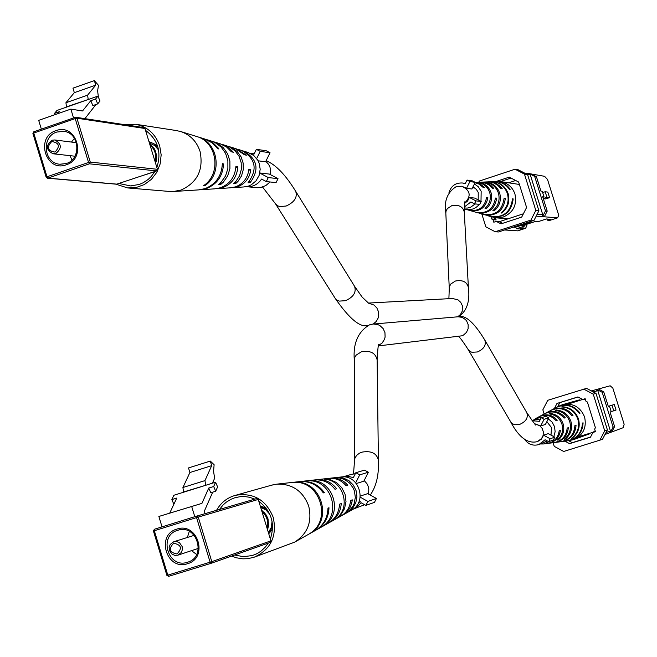 <?xml version="1.0" encoding="UTF-8"?>
<svg xmlns="http://www.w3.org/2000/svg" width="657" height="657" viewBox="0 0 657 657"><rect width="100%" height="100%" fill="white"/><g stroke="black" fill="none" stroke-linecap="round" stroke-linejoin="round"><path stroke-width="0.99" d="M372.782 324.106L369.472 324.87C358.04 331.686 352.981 343.381 354.287 359.946L354.936 357.047L356.225 355.067L361.358 351.824C370.285 350.247 375.541 352.924 377.126 359.839C377.8 348.226 378.407 343.159 378.949 344.629M51.763 141.518C46.409 147.267 47.476 150.798 54.974 152.087C60.337 146.33 59.27 142.807 51.763 141.518M55.861 153.467L53.036 153.763C45.998 149.968 45.604 145.46 51.854 140.253L54.761 139.966C61.733 143.809 62.095 148.31 55.861 153.467M155.495 163.002L156.538 156.924L155.734 151.857L154.543 149.04L149.5 143.374M155.085 161.638C156.678 154.986 154.995 149.459 150.018 145.074M147.283 174.121L153.639 171.953M157.976 147.373L153.952 143.711L148.991 141.69M158.567 149.919L154.658 145.493L149.402 143.045M151.808 172.906L154.617 171.945M55.073 114.63L54.539 113.382L56.987 110.45L97.942 96.111L95.635 99.002L90.781 100.693L82.527 110.967L70.849 109.111L38.697 120.354L41.366 129.158M74.463 138.34L71.473 142.068M69.938 155.652L72.015 159.98M143.415 127.672L144.959 128.493L157.425 169.301L156.629 170.927L116.815 184.132M157.581 146.084L155.068 144.483M155.61 163.355L156.653 159.511L156.719 155.52L154.543 149.04M54.539 113.382L59.36 111.69L57.676 113.718M90.781 100.693L92.859 105.588L97.704 103.896L100.012 100.989L97.942 96.111M95.955 104.512L84.909 118.654M88.284 99.494L66.497 106.853L65.93 102.747L87.595 95.15L95.741 85.139L94.362 80.614L98.493 85.344L97.606 90.814L98.427 97.261M73.535 117.931L70.849 109.111M97.704 103.896L95.635 99.002M65.93 102.747L74.331 92.653L95.741 85.139M74.331 92.653L72.96 88.137L94.362 80.614M87.595 95.15L88.186 99.256M176.273 130.538L180.971 131.614C190.374 134.948 196.73 141.534 200.032 151.356C203.752 169.646 197.412 182.556 181.012 190.062L173.349 191.532L169.26 191.433L128.394 188.001M124.288 124.633L135.654 124.272C147.529 126.768 155.553 133.995 159.717 145.953L161.162 154.88L160.177 163.889L156.842 172.257L151.422 179.336L144.351 184.551L136.196 187.491L127.614 187.935L115.846 184.149M145.517 130.332C157.959 139.719 161.745 152.095 156.859 167.461M154.871 171.526L151.356 176.372L148.154 179.46L143.267 182.72L139.251 184.453L130.62 185.923L119.5 183.615M226.55 145.788L229.958 147.16L235.214 151.011L239.082 156.358L241.193 162.706L241.333 169.424L239.501 175.887L235.871 181.463L233.481 183.755L235.682 183.607L238.006 181.357L241.53 175.887L243.287 169.563L243.123 162.993L241.053 156.801L237.267 151.578L232.126 147.825L227.872 146.232M196.246 136.369L196.772 136.533C217.237 142.126 221.664 173.9 203.613 185.644L204.976 185.561C222.805 173.9 218.387 142.487 198.151 136.96L197.199 136.672M211.184 141.009L215.11 142.594L221.163 147.078L225.565 153.319L227.88 160.694L227.889 168.471L225.581 175.879L221.187 182.186L218.338 184.724L220.629 184.576L223.413 182.079L227.683 175.879L229.925 168.611L229.893 160.998L227.609 153.779L223.29 147.677L217.36 143.283L212.581 141.477M241.341 150.387L241.702 150.502C255.737 158.633 257.856 169.391 248.042 182.777L250.161 182.63C259.63 169.539 257.528 159.051 243.854 151.167L242.589 150.814M233.317 187.639L244.002 186.941L248.428 186.103L251.229 184.855L255.984 180.913L259.104 175.476L260.197 169.26L259.104 163.051L257.774 160.209L253.766 155.504L248.075 152.481M236.397 148.884L246.375 155.208L244.47 154.781L235.116 148.449M221.434 144.236L228.644 147.587L233.366 152.252L231.387 151.808L226.542 146.979L220.087 143.776M205.386 139.218L209.468 140.77L213.369 143.16L218.255 148.047L218.929 148.991L217.746 148.728L212.112 142.799L204.458 138.923M174.212 191.474L198.48 189.898L204.992 188.658C215.907 184.231 221.688 175.904 222.345 163.692L223.52 163.938C222.846 175.994 217.122 184.206 206.339 188.575L199.547 189.824M200.615 189.758L214.782 188.838L220.547 187.738C229.909 183.993 235.025 176.905 235.896 166.484L237.859 166.886C236.963 177.053 231.954 183.96 222.813 187.606L216.293 188.707M217.787 188.641L230.476 187.82L235.518 186.859C243.377 183.763 247.837 177.866 248.896 169.178L250.785 169.572C249.701 178.006 245.34 183.73 237.703 186.736L231.905 187.697M204.738 184.789L204.976 185.561M220.194 183.163L220.629 184.576M235.239 182.145L235.682 183.607M249.693 181.086L250.161 182.63M222.337 164.34L223.52 163.938M235.83 167.576L237.859 166.886M248.781 170.245L250.785 169.572M173.694 543.24C168.233 548.841 169.317 552.422 176.955 553.982C182.424 548.381 181.332 544.801 173.694 543.24M177.792 555.19L174.828 555.37L172.044 554.196L169.383 550.443L169.136 547.33L170.188 544.456L173.793 541.738L176.749 541.582L179.509 542.781L182.137 546.534L182.383 549.622L181.324 552.496L177.792 555.19M267.588 529.994L268.639 524.713L267.916 519.063L265.395 513.955L261.511 510.078M267.112 528.433C268.746 521.798 267.029 516.197 261.979 511.631M268.746 533.763L272.622 526.15M267.506 510.054L260.328 506.202M268.376 532.564L271.341 527.341L272.064 521.28M269.855 514.341L265.921 509.939L260.689 507.401M173.867 504.248L171.847 499.599L173.891 495.255L215.586 482.197L213.681 486.509L208.745 488.052L201.937 503.369L158.871 516.459L162.033 526.881M189.306 531.373L187.376 537.483M191.532 550.648L196.615 554.492M258.258 499.443L198.25 517.084L196.615 516.131L256.731 498.564L258.258 499.443L270.914 540.859L270.134 542.46L211.037 563.328M269.23 533.205L272.589 529.008M265.839 507.746L260.681 506.292M268.524 526.15L268.031 518.923L266.299 515.137L263.95 512.205M171.847 499.599L176.758 498.063L169.744 513.076M208.745 488.052L210.774 492.775L215.71 491.231L217.598 486.903L215.586 482.197M212.696 492.175L204.327 511.212L205.066 513.659M205.748 485.277L183.582 491.97L182.909 487.519L204.968 480.604L211.694 465.657L210.297 461.066L214.116 464.729L213.574 471.365L214.625 478.255L212.441 483.182M194.792 516.698L191.614 506.251M215.71 491.231L213.681 486.509M182.909 487.519L189.906 472.523L211.694 465.657M189.906 472.523L188.51 467.932L210.297 461.066M204.968 480.604L205.649 485.055M271.62 485.178L277.016 484.119C292.406 483.766 302.967 491.075 308.7 506.038C312.346 521.757 307.632 533.804 294.55 542.181L254.982 556.922M216.572 510.3C220.875 502.654 227.166 497.661 235.444 495.329C253.454 492.405 266.06 499.78 273.255 517.47C277.188 536.293 270.799 549.556 254.087 557.251L247.705 558.696L242.786 558.836L236.29 557.777L231.625 556.06M219.537 509.43L223.043 505.019L226.189 502.227L230.927 499.304L234.804 497.76L240.224 496.659L244.806 496.569L249.373 497.234L254.867 499.115M258.833 501.316C271.481 511.146 275.316 523.703 270.339 538.995M268.245 543.125L265.477 546.936L261.248 550.952L257.347 553.465L252.419 555.51L243.509 556.709L234.623 555.001M326.332 478.969L324.139 479.191C343.044 479.495 351.676 507.557 336.195 518.496L340.737 514.916L344.514 508.732L346.009 501.546L345.048 494.212L341.73 487.609L336.466 482.517L329.88 479.544L326.332 478.969L326.488 479.487M295.822 482.181L294.467 482.328C320.115 480.932 332.105 519.991 310.096 533.344L311.287 532.671C333 519.424 321.158 480.867 295.822 482.181L295.88 482.361M311.369 480.53L309.094 480.768C331.424 480.226 341.755 513.856 322.965 526.035L324.969 524.894C343.258 512.903 333.181 480.119 311.369 480.53L311.5 480.957M340.745 477.508L338.634 477.721L344.539 479.454L349.614 483.084L353.285 488.2L354.46 491.157L355.322 497.423L354.148 503.591L352.834 506.424L348.916 511.195L352.842 507.968L355.798 502.712L356.923 496.708L356.078 490.631L353.359 485.121L349.064 480.801L343.677 478.124L340.745 477.508L340.942 478.14M342.88 515.006L351.355 510.234C367.698 502.441 359.149 474.329 341.27 476.974L340.786 477.023M329.748 478.28L331.046 478.107C337.731 477.664 343.315 480.062 347.799 485.301L346.173 485.802C341.583 480.374 335.85 477.885 328.968 478.337L328.418 478.403M315.483 479.865L316.863 479.692C324.919 479.183 331.53 482.205 336.688 488.759L334.996 489.284C329.732 482.534 322.973 479.413 314.703 479.93L314.079 479.996M300.167 481.548L301.161 481.433C310.745 480.875 318.473 484.595 324.344 492.602L323.334 492.914C317.405 484.792 309.578 481.006 299.879 481.581L299.165 481.655M295.404 541.697L314.769 530.815C323.219 525.814 327.629 518.242 327.983 508.091L328.993 507.746C328.615 517.773 324.254 525.247 315.902 530.174L315.697 530.281M316.625 529.772L327.876 523.44C335.095 519.211 338.987 512.78 339.562 504.157L341.246 503.591C340.638 511.984 336.827 518.242 329.789 522.364L329.141 522.701M330.422 522.011L340.49 516.345C346.51 512.846 349.902 507.533 350.657 500.388L352.267 499.846C351.487 506.761 348.177 511.918 342.33 515.318L341.681 515.646M337.977 516.928L338.125 517.396M350.592 509.553L350.764 510.128M323.326 492.914L324.344 492.602M334.988 489.284L336.688 488.759M346.173 485.802L347.799 485.301M474.715 198.085L469.369 197.461L475.923 200.886L481.203 201.477L474.715 198.085M464.466 203.473L467.579 201.034L469.369 197.461M467.037 180.084L469.903 181.578L475.241 182.35L472.399 180.872L467.037 180.084L465.213 183.705L462.651 183.016C455.646 182.597 451.088 185.816 448.977 192.673M464.179 208.006L467.316 208.08L470.527 207.292L475.225 203.908M464.187 207.095L470.897 201.97L474.436 203.826L475.923 200.886M481.203 201.477L479.733 204.384L474.436 203.826M469.903 181.578L466.519 188.288L461.764 186.227C470.568 190.522 471.48 196.197 464.499 203.251M475.241 182.35L471.89 189.002L466.519 188.288M548.258 433.645L543.577 435.197L550.188 438.761L554.812 437.168L548.258 433.645M537.713 441.479L541.442 439.106L543.577 435.197M540.555 419.035L535.948 419.536M541.22 417.729L544.119 419.281L548.8 417.877L545.926 416.333L541.22 417.729L539.372 421.326L532.047 420.718M539.167 444.485L547.281 440.929M524.409 439.024C527.965 444.28 532.77 446.144 538.814 444.608L545.113 439.755L548.685 441.676L550.188 438.761M554.812 437.168L553.325 440.067L548.685 441.676M544.119 419.281L540.695 425.95L534.675 423.716M548.8 417.877L545.4 424.479L540.695 425.95M246.301 186.662C252.731 187.089 257.823 184.56 261.576 179.065L266.299 181.57L276.055 182.613L278.018 178.663L269.362 174.08L259.819 172.963M256.378 149.328L260.213 151.348L270.043 152.769L266.257 150.765L256.378 149.328L253.947 154.255L250.177 153.27M246.654 186.695L257.339 187.721L260.624 187.491L265.798 185.586L270.052 181.973M259.794 173.07L268.278 177.571L278.018 178.663M266.299 181.57L268.278 177.571M260.213 151.348L256.665 158.526M270.043 152.769L265.584 161.786L258.102 160.801M364.684 504.716L353.154 509.118L357.622 506.58L361.079 502.728L365.875 505.381L374.449 502.391L376.436 498.474L367.665 493.637L360.274 496.092M355.322 473.713L351.191 474.42M355.831 472.72L359.716 474.855L368.363 472.243L364.528 470.133L355.831 472.72L353.351 477.598L348.144 476.358L342.855 476.892L351.667 474.28M360.176 497.16L367.887 501.414L376.436 498.474M365.875 505.381L367.887 501.414M359.716 474.855L355.708 482.755M368.363 472.243L363.838 481.187L356.357 483.519M522.405 226.805L523.44 228.143L525.592 228.291L517.773 230.845L504.551 229.983M524.754 224.932L525.066 225.934L522.34 225.729L535.094 221.557L537.755 221.787L546.394 218.962L550.41 219.331L547.667 220.235L549.728 220.415L557.588 217.853L536.178 216.145M557.588 217.853L558.737 215.282L547.511 179.435L544.587 176.314L531.086 173.941L536.432 176.717L534.675 176.413L529.304 173.629L531.086 173.941M543.306 198.669L545.589 198.94M542.682 216.408L545.474 210.938L547.199 211.119L542.69 196.722L544.021 196.895L542.871 197.281M547.199 211.119L544.423 216.58M544.021 196.895L542.271 191.302L540.941 191.113L536.432 176.717M508.641 182.818L515.671 180.494M525.009 173.308L529.304 173.629M525.592 228.291L526.865 225.696L526.454 224.382M519.671 227.692L520.705 229.03L516.468 228.743L525.066 225.934M494.212 217.541L494.737 219.208L496.134 219.947L495.452 217.754M496.183 181.463L509.232 177.144L518.644 182.038L526.594 207.472L521.707 217.089L500.995 223.865L496.298 221.409L493.809 222.222L493.013 219.684L491.608 218.953L494.737 219.208M493.013 219.684L496.134 219.947M478.764 182.285L479.396 181.036L515.031 169.219L518.233 169.785L527.604 174.655L538.904 210.79L534.034 220.35L498.523 231.962L495.206 231.757L530.922 220.079L535.816 210.454L538.904 210.79M523.44 228.143L520.705 229.03M527.604 174.655L524.45 174.105L535.816 210.454M534.034 220.35L530.922 220.079M495.206 231.757L485.835 226.837L481.827 213.985M494.08 181.562L498.302 181.825L502.999 183.451L507.056 186.358L509.471 189.249L510.177 189.29C506.481 184.1 501.488 181.504 495.189 181.513L500.848 181.636C507.82 183.073 512.517 187.204 514.948 194.02C517.199 204.91 513.306 212.581 503.278 217.024L496.043 217.82L490.91 216.638L491.608 218.953M524.45 174.105L515.031 169.219M537.147 214.239L542.797 214.798L541.836 216.687M528.458 173.908L530.314 174.869L542.797 214.798M530.314 174.869L526.873 174.269M545.474 210.938L534.675 176.413M513.224 227.15L515.367 227.306L530.092 222.493L529.854 221.713M528.014 222.321L530.092 222.493M510.99 178.063L500.404 181.562M523.374 213.796L499.402 221.655L502.613 223.339M499.402 221.655L496.298 221.409M547.667 220.235L546.747 218.995M546.928 197.289L545.187 191.729L547.807 192.107L549.572 197.642L546.928 197.289L543.249 198.496M545.187 191.729L543.027 192.444M505.438 219.676L505.102 218.6M478.206 199.909L478.23 192.468L476.358 189.339L472.983 186.834M479.577 182.252L485.958 183.278L489.481 185.282L492.348 188.181L493.653 188.263L490.754 185.299L488.118 183.664L484.201 182.4L480.341 182.219M495.189 181.513L494.631 181.537M486.919 181.899L490.771 182.129L494.015 183.089L497.907 185.397L501.028 188.715L502.293 188.797L500.018 186.177L496.249 183.549L491.904 182.088L487.691 181.874M475.044 182.753L479.052 184.075L483.429 187.639L484.767 187.721L480.472 184.141L475.134 182.572M474.42 183.976L478.222 186.678L481.162 191.31L480.998 201.37M489.703 192.542C487.486 186.498 483.224 183.131 476.933 182.449L478 182.391C484.414 183.048 488.751 186.465 491.017 192.616C492.651 198.981 491.05 204.36 486.213 208.745L485.03 208.409C489.761 204.081 491.321 198.792 489.703 192.542M498.4 193.051C495.887 186.276 491.083 182.613 483.995 182.071L485.03 182.022C492.233 182.539 497.119 186.243 499.681 193.125C501.488 200.262 499.616 206.199 494.048 210.938L492.89 210.618C498.351 205.928 500.191 200.073 498.4 193.051M507.418 193.577C504.584 186.046 499.213 182.088 491.305 181.702L491.888 181.677C499.854 182.046 505.266 186.03 508.124 193.618C510.103 201.51 507.951 207.99 501.677 213.065L501.036 212.884C507.253 207.834 509.38 201.403 507.418 193.577M497.415 181.406L496.897 181.431M479.306 204.343C475.504 208.926 470.757 210.511 465.066 209.098L464.179 208.795M470.166 210.585L472.58 211.275M477.409 212.696L484.291 214.149L479.741 213.369M484.464 214.757L492.036 216.227L486.944 215.48M490.442 216.498L490.549 216.531C503.829 218.354 511.368 212.474 513.174 198.899L512.468 198.866C510.661 212.342 503.155 218.173 489.966 216.358L487.412 215.619M483.774 214.543L484.127 214.658C496.363 216.391 503.434 211.012 505.332 198.521L504.067 198.463C502.153 210.782 495.164 216.079 483.092 214.354L480.431 213.582M476.719 212.482L477.097 212.605C488.2 214.248 494.737 209.419 496.725 198.11L495.427 198.053C493.423 209.172 486.96 213.919 476.029 212.293L473.27 211.488M469.476 210.371L469.878 210.503C479.807 212.039 485.81 207.768 487.88 197.7L486.541 197.634C484.464 207.522 478.542 211.702 468.786 210.183L465.337 209.172M474.617 204.573L475.422 203.925M501.513 212.531L501.677 213.065M493.727 209.928L494.048 210.938M485.876 207.653L486.213 208.745M512.476 199.128L513.174 198.899M504.059 198.94L505.332 198.521M495.403 198.545L496.725 198.11M486.492 198.151L487.88 197.7M614.279 404.49L608.283 406.355L614.279 404.49L616.028 410.067L611.289 411.578M591.349 390.915L610.156 385.79L612.833 388.082L624.15 424.225L623.271 427.666L605.007 434.482M598.346 388.985L603.75 391.868L608.292 406.379L609.458 406.01L611.224 411.652L610.057 412.038L614.607 426.565L611.798 431.986M554.393 408.498L556.996 403.431L577.881 396.943L582.628 399.481L585.157 398.692L585.962 401.255L587.383 402.018L595.398 427.674L594.659 429.103L595.464 431.674L592.934 432.454L595.423 431.55M595.423 431.542L578.842 436.642M592.934 432.454L590.462 437.225L569.545 443.656L564.93 441.167M544.144 414L542.846 409.837L547.749 400.302L586.545 388.353L596.006 393.403L607.405 429.85L602.485 439.352L563.698 451.466L554.229 446.358L553.095 442.719M596.006 393.403L593.255 394.167L604.719 430.836L607.405 429.85M599.775 440.395L604.719 430.836M593.255 394.167L583.745 389.092M595.94 389.675L597.804 390.669L610.402 430.943L609.433 432.815M597.804 390.669L593.23 391.925M605.992 432.585L610.402 430.943M603.75 391.868L602.206 392.295L613.104 427.116L614.607 426.565M602.206 392.295L596.786 389.412M610.287 432.552L613.104 427.116M577.988 397L559.772 402.667L557.678 406.732M556.996 403.431L559.772 402.667M568.584 440.691L572.247 442.662L590.561 437.036M572.247 442.662L569.545 443.656M568.067 404.071L582.628 399.481M613.753 410.822L611.996 405.213M568.116 440.748L573.372 439.705C583.129 435.254 586.865 427.699 584.599 417.023C580.427 407.012 573.085 402.889 562.573 404.646L558.483 406.305M593.008 432.29L595.185 430.778M585.362 399.341L583.473 399.292M551.001 435.115L551.519 427.584L546.846 421.679M554.615 442.514L554.91 442.481C562.975 440.904 567.451 435.977 568.346 427.682L567.18 428.068C566.26 436.223 561.842 441.069 553.9 442.613L548.488 443.319M567.591 440.822L567.615 440.814C577.322 438.851 582.48 432.848 583.104 422.829L582.472 423.034C581.839 432.988 576.706 438.933 567.073 440.888L562.022 441.553M561.292 441.635L561.554 441.611C570.473 439.829 575.31 434.343 576.066 425.145L574.932 425.514C574.152 434.581 569.364 439.993 560.569 441.742L555.346 442.424M547.766 443.409L548.086 443.376C555.272 442.013 559.378 437.652 560.405 430.302L559.197 430.696C558.154 437.907 554.114 442.177 547.051 443.508L543.922 443.918M548.299 418.846L552.151 422.147L554.541 426.648L555.132 431.723L553.818 436.634M550.27 441.126L543.544 443.968L540.629 443.984M578.489 418.985C580.476 426.927 578.308 433.39 571.96 438.367L571.393 438.433C577.675 433.48 579.827 427.066 577.848 419.182C574.99 411.578 569.57 407.504 561.579 406.97L562.08 406.699C570.136 407.217 575.606 411.315 578.489 418.985M570.917 421.408C572.74 428.594 570.843 434.515 565.217 439.163L564.199 439.287C569.718 434.688 571.574 428.849 569.767 421.769C567.229 414.928 562.376 411.167 555.214 410.485L556.118 409.993C563.394 410.65 568.33 414.452 570.917 421.408M563.148 423.896C564.798 430.31 563.18 435.673 558.286 439.976L557.235 440.1C562.022 435.846 563.599 430.565 561.965 424.266C559.731 418.164 555.428 414.707 549.071 413.902L549.999 413.384C556.479 414.173 560.856 417.671 563.148 423.896M532.991 420.414L535.726 418.525L543.15 417.154M556.208 407.521L556.717 407.25C565.726 403.513 573.298 405.541 579.441 413.335L580.082 413.138C573.906 405.27 566.277 403.226 557.202 406.987L556.693 407.266M550.443 410.617L550.919 410.362C559.123 406.921 566.104 408.695 571.861 415.692L573.003 415.331C567.188 408.227 560.117 406.412 551.79 409.894L551.116 410.264M544.53 413.795L544.965 413.565C552.356 410.428 558.721 411.947 564.067 418.115L565.242 417.745C559.838 411.454 553.375 409.902 545.86 413.081L545.195 413.442M538.453 417.055L538.855 416.842C545.4 414.025 551.133 415.281 556.052 420.603L557.267 420.225C552.274 414.781 546.452 413.483 539.775 416.349L539.118 416.71M580.082 413.138L579.441 413.335M573.003 415.331L571.861 415.684M565.242 417.745L564.067 418.107M557.267 420.225L556.052 420.603M556.298 410.568L556.118 409.993M565.217 439.163L565.045 438.613M550.196 414.025L549.999 413.384M558.286 439.976L558.089 439.352M368.667 303.255L362.204 297.169L354.525 286.238C356.554 292.184 353.573 296.997 345.582 300.668L339.39 301.111L337.23 300.282L335.185 298.335L275.546 203.859L277.615 205.781L279.816 206.577L286.197 206.019C294.492 202.159 297.646 197.248 295.666 191.286C285.581 174.836 275.735 164.636 266.134 160.678M270.191 174.516L270.643 171.37L270.002 167.198L268.631 164.357L265.798 161.343M458.479 316.764C466.848 311.172 470.149 301.407 468.392 287.487C466.946 281.828 462.602 279.677 455.375 281.032L450.85 283.98L449.519 286.427L449.273 288.407L445.824 212.991C443.886 201.19 447.294 192.435 456.048 186.736L461.764 186.227M457.691 316.822L460.491 314.457L462.232 311.196L462.323 305.653L460.697 302.319L457.978 299.838L452.451 298.492M468.392 287.487L464.285 212.096C462.881 206.512 458.685 204.384 451.704 205.715L447.343 208.63L446.062 211.037L445.824 212.991M457.822 316.805L373.611 324.024L377.906 324.615L379.886 325.56L383.113 328.557L384.953 332.606L385.101 337.066L384.526 339.226L382.185 342.962L378.613 345.459M354.287 359.946L354.558 460.385L354.944 458.159L356.579 455.432L359.33 453.256L361.941 452.139C371.262 450.538 376.748 453.24 378.407 460.245C379.04 474.789 376.321 486.394 370.261 495.066M378.465 345.902L461.69 335.85L463.505 335.054L466.462 332.401L468.113 328.755L468.186 324.722L466.659 321.002L465.361 319.458L462.002 317.339L458.101 316.789C465.016 314.465 473.911 322.193 484.776 339.989L526.758 412.612C528.442 417.63 526.093 421.556 519.72 424.381L515.072 424.751L512.485 423.773L511.064 422.476L468.219 349.639C462.824 341.205 459.514 336.803 458.307 336.425M534.839 423.864L539.799 425.72L542.165 428.413L543.331 431.821L543.117 435.394L541.557 438.597L537.155 441.668M484.776 339.989C486.443 345.032 483.987 349.031 477.417 351.971L471.923 352.259L470.01 351.454L468.219 349.639M373.143 324.073L376.239 321.478L378.21 317.906L378.506 311.779L376.896 308.002L374.071 305.078L368.421 303.123M364.167 480.53L366.967 483.708L368.281 486.623L368.832 489.777L368.298 493.982M66.267 164.776C45.768 172.742 34.952 137.067 55.919 130.677C76.417 122.604 87.315 158.427 66.267 164.776M66.349 163.511C81.78 159.051 79.776 132.911 63.885 131.375L56.798 132.049C41.145 136.631 43.6 163.191 59.779 164.234L66.226 163.552M46.22 177.135L32.907 133.494L33.745 133.043L47.008 176.782L88.555 162.46L75.21 118.58L33.745 133.043L33.762 131.811L32.907 133.494L46.162 177.209L47.008 176.782L47.887 178.129L117.751 184.215M144.959 128.493L76.935 118.211L75.21 118.58L75.21 117.34L33.762 131.811L75.161 117.381M143.99 127.622L75.9 117.283L76.935 118.211L90.272 162.082L157.425 169.301M156.629 170.927L89.426 163.823L47.887 178.129L46.162 177.209L47.361 178.195L117.258 184.272M89.426 163.823L90.272 162.082L88.555 162.46L89.426 163.823M33.696 131.86L32.965 133.404M75.9 117.283L75.21 117.34L75.9 117.283M187.417 563.739C166.541 571.048 155.553 534.806 176.897 529.099C197.79 521.683 208.86 558.072 187.417 563.739M177.727 530.298C158.033 535.57 168.167 569.003 187.434 562.261L187.664 562.187C207.004 556.791 197.125 523.9 178.072 530.199L177.727 530.298M154.362 529.263L153.426 531.004L166.894 575.409L153.426 531.004L154.329 530.725L167.798 575.146L210.117 562.17L196.558 517.601L154.329 530.725L154.354 529.263L196.574 516.139L154.354 529.263L153.5 530.979M256.731 498.564L196.574 516.139L196.558 517.601L198.25 517.084L211.8 561.636L270.914 540.859M210.922 563.369L168.627 576.329L167.798 575.146L166.894 575.409L168.627 576.329L210.93 563.369L211.8 561.636L210.117 562.17L210.93 563.369L270.134 542.46M166.968 575.392L168.627 576.329M549.539 197.642L545.524 198.964M609.458 406.01L608.292 406.371M335.185 298.335C349.434 318.932 360.397 327.958 368.076 325.42M452.443 298.492L368.339 303.074M354.558 460.385L353.515 473.878M526.758 412.612C533.845 423.001 536.769 426.927 535.529 424.397L535.471 424.373M510.711 421.95C518.808 437.299 527.604 443.877 537.106 441.685L537.27 441.635M360.718 501.767L358.64 502.482M377.126 359.839L378.407 460.245M472.555 187.672L474.912 187.992M464.285 212.096L464.836 201.756M448.887 298.689L449.273 288.407M275.546 203.859L262.554 187.023M354.525 286.238L295.666 191.286M63.885 131.375C79.53 132.624 81.731 159.175 66.283 163.519L60.173 164.275M53.036 153.763L74.923 156.21M54.761 139.966L76.45 142.692M248.412 152.588L243.854 151.167M241.702 150.502L237.686 149.254M235.502 148.572L229.194 146.61M226.969 145.92L222.789 144.622M220.522 143.916L213.977 141.879M211.661 141.156L206.306 139.498M204.959 139.079L198.151 136.96M196.772 136.533L180.971 131.614M131.425 185.906L130.62 185.923M176.988 130.644L135.654 124.272M188.124 562.031L187.664 562.187C206.922 557.037 196.919 523.744 178.072 530.199M178.014 555.116L198.398 548.373M173.793 541.738L194.275 535.315M257.15 553.572L256.312 553.991M341.27 476.974L331.046 478.107M328.968 478.337L316.863 479.692M314.703 479.93L301.161 481.433M299.879 481.581L277.016 484.119M272.499 484.932L235.444 495.329M465.37 183.393L462.651 183.016M536.301 419.429L532.03 420.694M254.152 153.828L250.531 153.319M544.062 196.895L542.871 197.289M549.572 197.642L545.565 198.956M496.503 217.861L507.968 218.847M475.192 182.457L480.012 182.227M481.121 182.178L487.387 181.882M488.471 181.825L494.581 181.537M500.848 181.636L519.4 184.453M573.889 439.517L589.92 433.71M562.573 404.646L579.482 399.858M535.726 418.525L538.855 416.842M539.775 416.349L544.965 413.565M545.86 413.081L550.919 410.362M551.79 409.894L556.717 407.25M557.202 406.987L559 406.026"/></g></svg>
